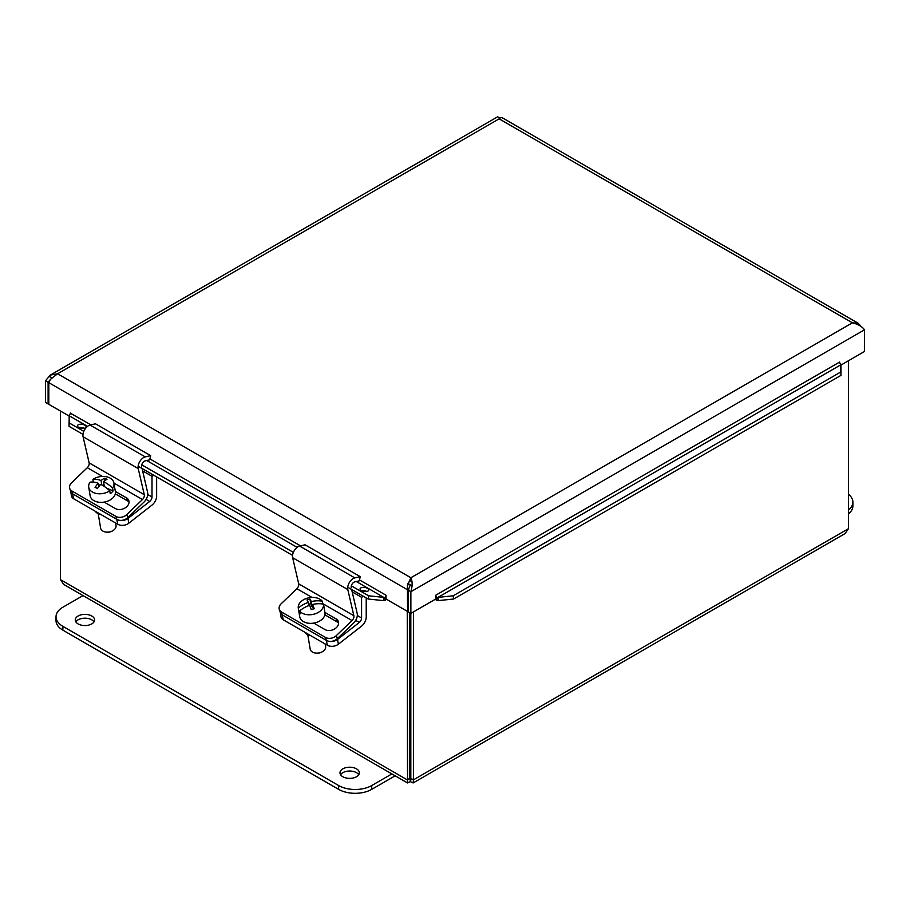 <?xml version="1.0" encoding="UTF-8"?>
<svg xmlns="http://www.w3.org/2000/svg" width="910" height="910" viewBox="0 0 910 910"><rect width="100%" height="100%" fill="white"/><g stroke="black" fill="none" stroke-linecap="round" stroke-linejoin="round"><path stroke-width="1.36" d="M410.82 721.664A4.869 2.81 180 0 1 409.841 721.664M409.841 716.079A4.869 2.81 180 0 1 410.82 716.079M409.841 713.474A9.362 5.403 180 0 1 410.82 713.474M410.82 724.269A9.362 5.403 180 0 1 409.841 724.269M410.82 740.16A9.362 5.403 180 0 1 409.841 740.16M410.82 746.018A19.497 11.261 180 0 1 409.841 746.018M410.82 752.388A19.497 11.261 180 0 1 409.841 752.388M78.101 616.013A9.669 5.585 180 0 1 88.645 614.796A9.669 5.585 180 0 1 94.606 619.96A9.669 5.585 180 0 1 84.937 625.545A9.669 5.585 180 0 1 75.268 619.96A9.669 5.585 180 0 1 78.101 616.013M94.026 621.871A9.669 5.585 0 0 0 78.101 619.835A9.669 5.585 0 0 0 75.849 621.871M342.831 768.848A9.669 5.585 180 0 1 353.364 767.642A9.669 5.585 180 0 1 359.336 772.795A9.669 5.585 180 0 1 349.667 778.38A9.669 5.585 180 0 1 339.999 772.795A9.669 5.585 180 0 1 342.831 768.848M358.756 774.706A9.669 5.585 0 0 0 342.831 772.67A9.669 5.585 0 0 0 340.579 774.706M391.869 773.909L371.724 785.535A23.398 13.514 180 0 1 338.634 785.535L62.881 626.33A23.398 13.514 180 0 1 56.022 616.775A23.398 13.514 180 0 1 62.881 607.22L83.015 595.595M56.022 616.775L56.022 620.597A23.398 13.514 0 0 0 62.881 630.152L338.634 789.357A23.398 13.514 0 0 0 371.724 789.357L395.179 775.82M848.45 494.232A23.398 13.514 180 0 1 852.886 502.149A23.398 13.514 180 0 1 848.45 510.055M848.45 513.877A23.398 13.514 0 0 0 852.886 505.971L852.886 502.149M337.553 639.423A7.803 5.221 170.5 0 1 326.61 640.481A7.803 5.688 -18.9 0 0 337.36 638.638L336.325 635.612A7.803 5.688 161.1 0 1 325.575 637.455L327.418 645.281A7.803 5.221 -9.5 0 0 338.361 644.223L337.553 639.423L359.279 622.451A3.936 2.275 120 0 0 361.577 617.97L361.577 597.29L363.363 596.255M280.269 612.271L281.031 616.855A7.803 5.221 -9.5 0 0 283.294 619.812L327.418 645.281M366.218 597.904L366.218 617.094A7.86 4.539 -60 0 1 361.623 626.057L338.361 644.223M283.294 619.812L281.452 611.975A7.803 5.688 161.1 0 1 279.313 609.484L280.348 612.51A7.803 5.688 -18.9 0 0 282.487 615.001L326.61 640.481L282.487 615.001A7.803 5.221 170.5 0 1 280.291 612.35M304.85 632.257A10.727 7.178 -9.5 0 0 310.663 635.612M352.181 591.864L361.577 597.29M127.98 518.427A7.803 5.221 170.5 0 1 117.037 519.485A7.803 5.688 -18.9 0 0 127.787 517.642L126.752 514.616A7.803 5.688 161.1 0 1 115.991 516.448L117.845 524.285A7.803 5.221 -9.5 0 0 128.788 523.227L127.98 518.427L149.706 501.455A3.936 2.275 120 0 0 152.004 496.974L152.004 476.283L153.79 475.259M70.684 491.275L71.458 495.859A7.803 5.221 -9.5 0 0 73.721 498.816L117.845 524.285M156.634 476.908L156.634 496.087A7.86 4.539 -60 0 1 152.038 505.061L128.788 523.227M73.721 498.816L71.879 490.979A7.803 5.688 161.1 0 1 69.729 488.488L70.775 491.514A7.803 5.688 -18.9 0 0 72.914 494.005L117.037 519.485L72.914 494.005A7.803 5.221 170.5 0 1 70.718 491.354M95.277 511.261A10.727 7.178 -9.5 0 0 101.09 514.616M142.608 470.868L152.004 476.283M281.452 611.975L325.575 637.455M336.325 635.612L352.034 620.54A3.936 2.275 120 0 0 353.865 615.706L347.802 589.566A7.86 4.539 -60 0 1 354.809 577.895L360.224 576.644L359.268 580.853L354.729 581.899A3.936 2.275 120 0 0 351.226 587.735M360.224 576.644L305.066 544.806L299.652 546.057A7.86 4.539 120 0 0 292.645 557.728L298.708 583.856A3.936 2.275 -60 0 1 296.876 588.702L281.167 603.774A7.803 5.688 161.1 0 0 279.313 609.484M324.915 612.419L336.097 618.88A8.304 6.051 161.1 0 1 338.384 621.53A8.304 6.051 161.1 0 1 334.607 628.969A8.304 6.051 161.1 0 1 324.961 629.561L313.768 623.1M338.622 623.134A8.304 6.051 -18.9 0 0 337.144 621.905L324.87 614.819M351.635 589.487L357.198 613.442A7.86 4.539 -60 0 1 353.535 623.134L337.36 638.638M71.879 490.979L115.991 516.448M126.752 514.616L142.46 499.545A3.936 2.275 120 0 0 144.292 494.699L138.218 468.57A7.86 4.539 -60 0 1 145.225 456.9L150.65 455.648L149.695 459.857L145.156 460.904A3.936 2.275 120 0 0 141.653 466.739M150.65 455.648L95.493 423.81L90.079 425.061A7.86 4.539 120 0 0 83.072 436.732L89.135 462.86A3.936 2.275 -60 0 1 87.303 467.706L71.594 482.778A7.803 5.688 161.1 0 0 69.729 488.488M115.343 491.423L126.524 497.884A8.304 6.051 161.1 0 1 128.799 500.534A8.304 6.051 161.1 0 1 125.034 507.973A8.304 6.051 161.1 0 1 115.377 508.565L104.184 502.104M129.038 502.138A8.304 6.051 -18.9 0 0 127.559 500.909L115.297 493.823M142.062 468.491L147.625 492.447A7.86 4.539 -60 0 1 143.951 502.138L127.787 517.642M323.96 606.754A12.774 8.543 170.5 0 1 323.983 606.89A12.774 8.543 170.5 0 1 324.005 607.038L323.528 604.138A23.228 17.028 156.3 0 0 312.585 604.467A23.296 2.878 74.1 0 1 314.223 608.767A22.011 16.13 156.3 0 0 311.243 609.62A23.296 2.878 -105.9 0 0 309.605 605.321A23.228 17.028 156.3 0 0 299.549 610.985L300.038 613.886A12.774 8.543 170.5 0 1 298.787 611.111A12.774 8.543 170.5 0 1 298.764 610.974L298.275 608.062A23.228 17.028 -23.7 0 1 308.331 602.397A23.296 2.878 -105.9 0 0 306.988 599.895A22.011 16.13 -23.7 0 1 309.969 599.053A23.296 2.878 74.1 0 1 311.3 601.556A23.228 17.028 -23.7 0 1 322.242 601.214L322.709 603.99M313.336 608.983L312.585 604.467M311.3 601.556L312.232 607.118L310.742 603.717L308.649 604.32M312.995 606.902L312.232 607.118M299.982 610.621L298.764 610.974M308.854 605.582L308.331 602.397M309.969 599.053L310.742 603.717M298.275 608.062A12.774 8.543 170.5 0 1 307.409 598.143A12.774 8.543 170.5 0 1 322.242 601.214M323.528 604.138A12.774 8.543 170.5 0 1 314.382 614.057A12.774 8.543 170.5 0 1 299.549 610.985M315.304 653.039L316.02 653.141A6.245 4.175 -9.5 0 0 321.389 652.242L322.026 651.913A7.803 5.221 170.5 0 1 320.024 652.709A7.803 5.221 170.5 0 1 315.304 653.039A7.803 5.221 170.5 0 1 310.196 649.137L307.785 634.691M325.154 643.973L325.587 646.555A7.803 5.221 170.5 0 1 322.026 651.913M323.983 606.89L324.938 612.566A12.774 8.543 170.5 0 1 315.827 622.633A12.774 8.543 170.5 0 1 299.731 616.787L298.787 611.111M93.343 482.084L92.9 479.433A23.228 12.376 46 0 1 101.078 480.525A23.296 12.08 -66.4 0 1 104.548 478.216L104.934 480.514M99.941 485.189L98.439 484.541M101.818 484.939L101.078 480.525M103.968 484.211L102.694 485.439M104.548 478.216A22.011 11.728 46 0 1 106.993 479.286A23.296 12.08 113.6 0 0 103.524 481.595L104.343 486.463M103.524 481.595A23.228 12.376 46 0 1 112.59 488.022L113.079 490.922L106.652 488.124M113.079 490.922A12.774 8.543 170.5 0 1 110.235 493.675L109.746 490.774A23.228 12.376 -134 0 0 100.68 484.347A23.296 12.08 113.6 0 0 97.506 488.454A22.011 11.728 -134 0 0 95.061 487.385A23.296 12.08 -66.4 0 1 98.234 483.278A23.228 12.376 -134 0 0 90.056 482.186A12.774 8.543 170.5 0 0 88.725 487.214L90.158 495.791A12.774 8.543 170.5 0 0 94.981 501.194A12.774 8.543 170.5 0 0 108.961 500.625A12.774 8.543 170.5 0 0 115.365 491.571L113.921 482.994A12.774 8.543 170.5 0 1 112.59 488.022M98.234 483.278L98.792 486.634M109.746 490.774A12.774 8.543 170.5 0 1 96.778 493.561A12.774 8.543 170.5 0 1 88.725 487.214M92.9 479.433A12.774 8.543 170.5 0 1 109.098 477.591A12.774 8.543 170.5 0 1 113.921 482.994M105.731 532.043L106.436 532.145A6.245 4.175 -9.5 0 0 111.816 531.247L112.453 530.917A7.803 5.221 170.5 0 1 105.731 532.043A7.803 5.221 170.5 0 1 103.569 531.429A7.803 5.221 170.5 0 1 100.623 528.141L98.2 513.695M115.57 522.977L116.014 525.559A7.803 5.221 170.5 0 1 112.453 530.917M407.248 611.281L407.521 782.941L63.78 584.482L60.458 579.636L60.458 411.058M407.521 782.941L410.33 781.633L410.33 778.63C409.204 780.2 409.045 780.109 409.841 778.346L410.33 778.63C409.204 780.2 409.045 780.109 409.841 778.346L409.841 612.783M410.33 778.63L410.82 778.346C411.627 780.109 411.457 780.2 410.33 778.63C411.457 780.2 411.627 780.109 410.82 778.346L413.424 779.847L413.424 611.907M848.45 360.747L848.45 528.687L845.128 533.533M410.82 778.346L410.82 613.34M409.841 778.346L407.248 779.847L60.458 579.636M410.33 781.633L413.151 782.941L413.424 779.847L848.45 528.687M498.487 117.481L500.398 117.834M411.172 585.335L407.862 583.424M51.688 377.786L49.652 376.615M50.209 379.709L48.105 382.257L48.105 403.926L48.81 403.517M48.105 403.926L45.5 402.425L45.5 380.755L50.3 375.091L57.603 373.771L410.876 577.736L407.441 585.517L407.566 611.463L408.272 611.054M69.194 416.098L48.81 404.336L48.81 382.666L50.414 379.402L57.603 373.771L499.124 118.857C500.841 117.242 501.99 117.072 502.559 118.357M48.105 382.257L45.5 380.755M436.971 597.54L437.972 597.392L438.415 600.611L436.698 600.384L436.971 597.54A1.945 1.126 60 0 1 435.731 595.242L435.719 599.03L410.876 613.374L410.876 591.705C412.537 586.086 412.537 581.433 410.876 577.736L852.397 322.822L499.124 118.857C497.463 115.991 497.463 115.991 499.124 118.857M840.976 375.375L840.647 364.91L437.972 597.392L453.18 595.788L453.635 599.008L840.976 375.375L840.885 364.341A1.945 1.126 60 0 1 839.646 362.043L839.657 362.226M860.382 325.666L858.05 323.198L852.397 322.822C858.084 324.199 862.123 326.519 864.5 329.807L864.5 351.476L840.806 365.16M410.33 584.846L408.272 590.203L408.272 611.873L410.876 613.374M410.876 580.739L410.876 577.736M408.272 590.203L410.876 591.705L864.5 329.807M408.931 589.009L407.566 589.794L48.81 382.666M407.566 611.463L386.033 599.03L386.033 595.242A1.945 1.126 120 0 1 384.793 597.54L385.055 600.384L383.337 600.611L383.792 597.392L384.793 597.54M70.343 413.174L90.92 424.868M840.885 364.341L840.76 365.706M69.24 416.643L69.023 426.312L82.981 434.377M366.798 591.466A4.368 2.047 8 0 0 361.554 590.726M361.361 590.624A4.368 2.047 -172 0 1 360.076 588.884A4.368 2.047 -172 0 1 364.683 587.462A4.368 2.047 -172 0 1 368.732 590.101A4.368 2.047 -172 0 1 365.945 591.58A4.368 2.047 -172 0 1 361.361 590.624M84.209 428.314A4.368 2.047 8 0 0 78.965 427.586M78.772 427.472A4.368 2.047 -172 0 1 77.487 425.732A4.368 2.047 -172 0 1 82.105 424.31A4.368 2.047 -172 0 1 86.143 426.949A4.368 2.047 -172 0 1 83.356 428.439A4.368 2.047 -172 0 1 78.772 427.472M87.531 426.346L69.353 415.847L69.023 426.312M383.337 600.611L368.129 599.008L368.573 595.788L383.792 597.392L356.322 581.535M453.635 599.008L438.415 600.611M69.114 415.29A1.945 1.126 120 0 0 70.354 412.992M385.055 600.384A5.631 3.253 120 0 0 386.352 599.212M435.401 599.212A5.631 3.253 -120 0 0 436.698 600.384M453.18 595.788L840.533 372.144M69.467 423.093L83.8 431.374M141.755 464.828L293.373 552.37M351.328 585.824L368.573 595.788M138.127 466.216L292.554 555.373M347.711 587.212L368.129 599.008M371.724 789.357L371.724 785.535M338.634 789.357L338.634 785.535M62.881 630.152L62.881 626.33M355.685 620.37L359.279 622.451M357.311 615.501L361.577 617.97M146.1 499.374L149.706 501.455M147.738 494.505L152.004 496.974M296.876 588.702L311.982 597.426M322.64 603.58L352.034 620.54M336.097 618.88L337.144 621.905M298.708 583.856L353.865 615.706M292.645 557.728L347.802 589.566M299.652 546.057L354.809 577.895M87.303 467.706L102.409 476.419M113.943 483.085L142.46 499.545M126.524 497.884L127.559 500.909M89.135 462.86L144.292 494.699M83.072 436.732L138.218 468.57M90.079 425.061L145.225 456.9M435.731 595.242L839.646 362.043M859.586 324.472L858.744 324.722M408.852 583.992L407.441 585.517M149.911 458.924L300.493 545.863M359.484 579.92L386.033 595.242M297.115 547.342L146.749 460.54M845.14 533.533L413.151 782.941M858.05 323.186L502.024 117.64M410.876 580.273L410.842 581.183M840.817 365.012L840.863 366.411M69.137 417.349L69.183 415.961M497.872 116.685L50.3 375.091"/></g></svg>

